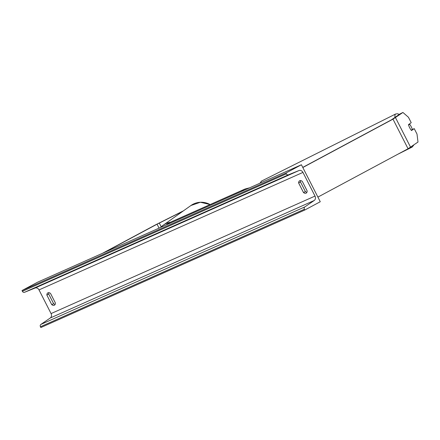 <?xml version="1.0" encoding="UTF-8"?>
<svg xmlns="http://www.w3.org/2000/svg" width="440" height="440" viewBox="0 0 440 440"><rect width="100%" height="100%" fill="white"/><g stroke="black" fill="none" stroke-linecap="round" stroke-linejoin="round"><path stroke-width="0.66" d="M182.842 211.261L157.058 224.191L104.027 252.626M183.441 210.832L155.436 224.912L102.405 253.347M411.824 129.811L414.227 128.612L411.516 130.537A4.152 0.913 -116.6 0 1 409.712 127.793A4.152 0.913 -116.6 0 1 408.502 124.619L411.213 122.694L408.447 117.266L402.925 112.464L392.986 119.158L302.825 167.508M402.925 112.464L400.026 113.911L391.364 119.884L302.764 167.393M414.227 128.612L416.993 134.041L418 142.048L408.062 148.748L317.9 197.098M301.416 164.753L37.471 282.255L22 290.554L285.945 173.047L301.416 164.753L320.265 201.74L304.788 210.034L40.849 327.536L40.453 326.761A1.87 1.579 -114 0 1 40.871 324.429L50.276 317.993A3.531 2.981 66 0 0 51.068 313.577L39.012 289.911A3.531 2.981 66 0 0 35.024 288.057L24.508 292.309A1.87 1.579 -114 0 1 22.396 291.33L22 290.554M55.143 304.365A5.192 2.772 61.8 0 1 53.609 303.661L48.708 294.041A5.192 2.772 61.8 0 1 48.972 292.705M300.735 180.62A5.192 2.772 -118.2 0 0 300.471 181.962L305.371 191.576A5.192 2.772 -118.2 0 0 306.906 192.286M302.269 181.33A5.192 2.772 -118.2 0 0 299.723 180.73A5.192 2.772 -118.2 0 0 299.624 180.774A5.192 2.772 -118.2 0 0 298.617 182.958L303.518 192.572A5.192 2.772 -118.2 0 0 306.163 193.127A5.192 2.772 -118.2 0 0 307.17 190.949L302.269 181.33M47.96 292.809A5.192 2.772 61.8 0 1 50.507 293.409L55.407 303.028A5.192 2.772 61.8 0 1 54.401 305.206A5.192 2.772 61.8 0 1 51.755 304.656L46.855 295.036A5.192 2.772 61.8 0 1 47.861 292.859A5.192 2.772 61.8 0 1 47.96 292.809M304.788 210.034L304.398 209.259A1.87 1.579 -114 0 1 304.816 206.921L314.221 200.486A3.531 2.981 66 0 0 315.013 196.075L302.951 172.403A3.531 2.981 66 0 0 298.969 170.555L288.448 174.801A1.87 1.579 -114 0 1 286.341 173.822L285.945 173.047M46.855 295.036L48.708 294.041M51.755 304.656L53.609 303.661M303.518 192.572L305.371 191.576M298.617 182.958L300.471 181.962M409.712 127.793A4.152 0.913 63.4 0 0 411.246 130.229L412.319 129.465A4.152 0.913 63.4 0 0 411.213 126.72A4.152 0.913 63.4 0 0 409.679 124.284L408.606 125.048A4.152 0.913 63.4 0 0 409.712 127.793M408.551 124.85L409.679 124.284M159.286 223.036L161.211 226.82M157.058 224.191L159.066 228.124M392.986 119.158L408.062 148.748M395.538 117.706L410.614 147.296M166.155 224.966L170 222.42A18.486 15.615 66 0 0 169.131 222.844A18.486 15.615 66 0 0 166.243 224.928M241.368 191.483A18.486 15.615 -114 0 1 244.25 189.398A18.486 15.615 -114 0 1 245.119 188.975L170 222.42M210.106 204.562A18.486 18.018 -125.4 0 0 190.944 205.507L200.36 202.252L210.155 204.54M190.944 205.507L163.097 225.275L160.567 227.453A18.486 18.018 54.6 0 1 163.097 225.275A18.486 18.018 54.6 0 1 170.319 222.277M315.013 196.075L51.068 313.577M302.951 172.403L39.012 289.911M304.398 209.259L40.453 326.761M286.341 173.822L22.396 291.33M288.448 174.801L24.508 292.309M298.969 170.555L35.024 288.057M314.221 200.486L50.276 317.993M304.816 206.921L40.871 324.429M411.048 146.982A18.486 4.059 63.4 0 0 412.209 147.048L413.809 145.024M398.019 115.335A16.407 3.603 -116.6 0 1 398.69 114.857M399.278 114.439L397.689 113.757L395.67 113.988A18.486 4.059 63.4 0 0 395.005 117.475M260.832 182.82A18.486 4.059 -116.6 0 1 261.586 181.049L395.67 113.988M249.59 187.825L245.119 188.975M412.209 147.048L397.727 154.291M259.941 183.216L261.586 181.049"/></g></svg>
